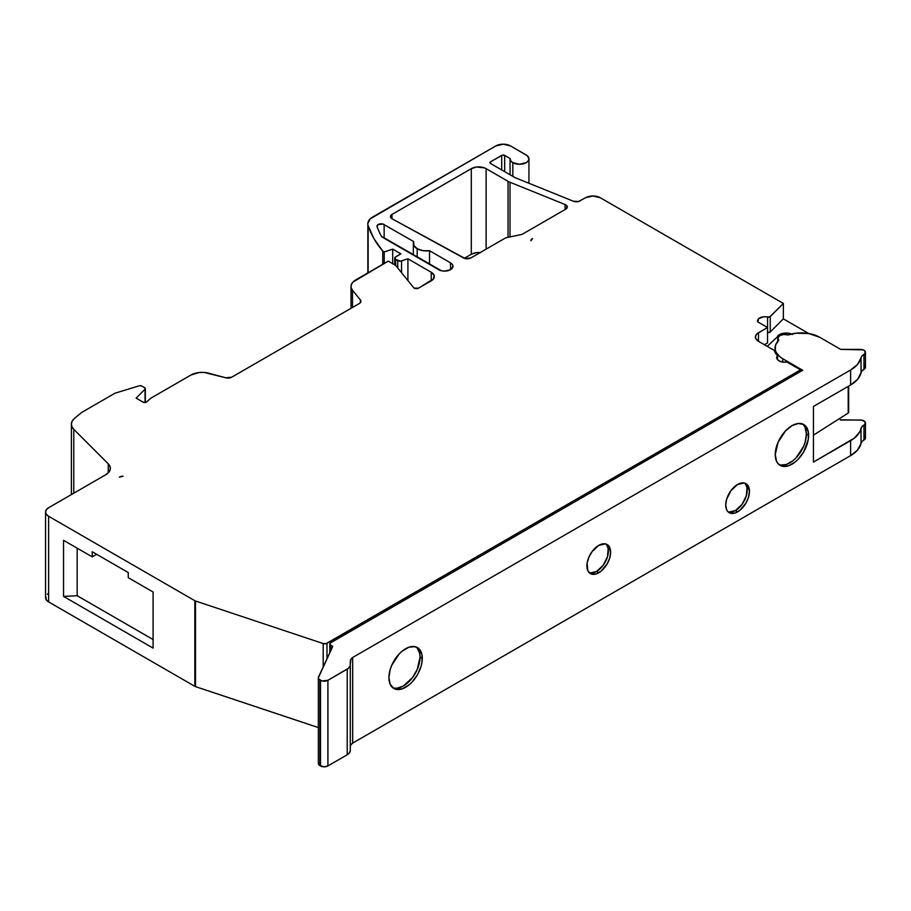 <?xml version="1.0" encoding="UTF-8"?>
<svg xmlns="http://www.w3.org/2000/svg" width="911" height="911" viewBox="0 0 911 911"><rect width="100%" height="100%" fill="white"/><g stroke="black" fill="none" stroke-linecap="round" stroke-linejoin="round"><path stroke-width="1.37" d="M728.766 512.096L735.359 510.604A16.774 9.691 120 0 1 728.162 511.948A16.774 9.691 120 0 0 735.359 510.604L737.58 511.88A16.774 9.691 -60 0 1 725.725 505.036A16.774 9.691 -60 0 1 737.58 484.481A16.774 9.691 -60 0 1 749.446 491.336A16.774 9.691 -60 0 1 737.58 511.88A16.774 9.691 -60 0 1 729.199 512.711A16.774 9.691 -60 0 1 726.625 499.274A16.774 9.691 -60 0 1 737.58 484.481L744.173 482.989L747.453 484.88L749.446 491.336L748.546 497.099L745.972 503.031L739.903 510.285L735.268 512.961L730.998 513.383L727.718 511.492L726.625 509.761L725.725 505.036L726.625 499.274L730.998 490.596L737.58 484.481A16.774 9.691 -60 0 1 745.972 483.65A16.774 9.691 -60 0 1 748.546 497.099A16.774 9.691 -60 0 1 737.58 511.88L735.359 510.604A16.774 9.691 120 0 0 745.995 496.837A16.774 9.691 120 0 0 744.788 483.137A16.774 9.691 120 0 1 745.995 496.837A16.774 9.691 120 0 1 735.359 510.604L741.953 504.489L746.325 495.812L746.997 487.51L745.221 483.593M589.952 572.973L596.546 571.482A16.774 9.691 120 0 1 589.337 572.825A16.774 9.691 120 0 0 596.546 571.482L598.766 572.768A16.774 9.691 -60 0 1 586.9 565.913A16.774 9.691 -60 0 1 598.766 545.359A16.774 9.691 -60 0 1 610.632 552.214A16.774 9.691 -60 0 1 598.766 572.768A16.774 9.691 -60 0 1 590.385 573.6A16.774 9.691 -60 0 1 587.811 560.151A16.774 9.691 -60 0 1 598.766 545.359L605.36 543.867L608.639 545.757L610.632 552.214L609.732 557.976L607.159 563.909L601.089 571.163L596.454 573.839L592.173 574.26L590.385 573.6L587.811 570.639L587.128 563.112L588.905 557.145L592.173 551.474L598.766 545.359A16.774 9.691 -60 0 1 607.159 544.527A16.774 9.691 -60 0 1 609.732 557.976A16.774 9.691 -60 0 1 598.766 572.768L596.546 571.482A16.774 9.691 120 0 0 607.182 557.714A16.774 9.691 120 0 0 605.974 544.015A16.774 9.691 120 0 1 607.182 557.714A16.774 9.691 120 0 1 596.546 571.482L603.139 565.367L607.512 556.689L608.184 548.388L606.407 544.471M394.11 688.101L396.991 688.226L403.379 686.006L412.649 677.397L417.249 669.426L420.062 657.104A23.595 13.619 120 0 1 410.485 680.062A23.595 13.619 120 0 1 392.743 687.725A23.595 13.619 120 0 0 410.485 680.062A23.595 13.619 120 0 0 420.062 657.104L422.283 658.391A23.595 13.619 -60 0 1 411.988 682.134A23.595 13.619 -60 0 1 393.803 688.454A23.595 13.619 -60 0 1 388.917 677.647L390.181 669.551L391.73 665.326L399.212 653.904L402.343 651.001L408.857 647.243L414.869 646.651L419.47 649.304L421.964 654.815L421.964 662.331L421.019 666.488L417.397 674.835L411.988 682.134L408.857 685.038L402.343 688.796L396.331 689.388L393.803 688.454L390.181 684.286L388.917 677.647A23.595 13.619 -60 0 1 399.212 653.904A23.595 13.619 -60 0 1 417.397 647.584A23.595 13.619 -60 0 1 422.283 658.391A23.595 13.619 -60 0 1 405.6 687.281A23.595 13.619 -60 0 1 388.917 677.647A23.595 13.619 -60 0 1 405.6 648.757A23.595 13.619 -60 0 1 422.283 658.391L420.062 657.104A23.595 13.619 120 0 0 416.236 647.038A23.595 13.619 120 0 1 420.062 657.104L419.743 653.529L417.249 648.017M780.442 465.054L786.455 464.462L792.969 460.704L796.1 457.8L803.582 446.379L805.13 442.154L806.394 434.057A23.595 13.619 120 0 1 796.818 457.015A23.595 13.619 120 0 1 779.076 464.667A23.595 13.619 120 0 0 796.818 457.015A23.595 13.619 120 0 0 806.394 434.057L808.626 435.333A23.595 13.619 -60 0 1 798.321 459.087A23.595 13.619 -60 0 1 780.146 465.407A23.595 13.619 -60 0 1 775.25 454.6L778.062 442.279L785.555 430.857L791.944 425.699L798.321 423.478L803.741 424.537L805.814 426.257L808.308 431.768L808.308 439.284L803.741 451.776L798.321 459.087L795.189 461.991L788.687 465.749L782.674 466.341L778.062 463.688L776.525 461.239L775.25 454.6A23.595 13.619 -60 0 1 785.555 430.857A23.595 13.619 -60 0 1 803.741 424.537A23.595 13.619 -60 0 1 808.626 435.333A23.595 13.619 -60 0 1 791.944 464.234A23.595 13.619 -60 0 1 775.25 454.6A23.595 13.619 -60 0 1 791.944 425.699A23.595 13.619 -60 0 1 808.626 435.333L806.394 434.057A23.595 13.619 120 0 0 802.568 423.979A23.595 13.619 120 0 1 806.394 434.057L805.13 427.418L803.582 424.97M800.53 371.506L800.53 369.877L800.53 371.506L800.53 369.877L786.91 362.009A7.869 4.544 180 0 1 779.03 360.881L776.844 358.444L777.482 355.723L774.339 350.462L758.476 341.306L755.606 338.209L755.606 335.84L757.166 333.665L767.529 327.516L757.747 321.868L758.772 318.577L763.68 316.789L769.727 316.914L783.358 303.443L783.358 318.861L808.786 333.54L783.358 318.861L770.228 331.991L767.529 332.492A7.186 4.145 0 0 1 767.574 332.504A7.186 4.145 0 0 0 767.529 332.492M431.245 280.827L418.639 288.104L431.245 280.827L431.245 272.264A10.488 6.058 180 0 1 431.245 280.827L431.245 272.264A10.488 6.058 180 0 1 434.319 276.545A10.488 6.058 180 0 1 431.245 280.827L431.245 272.264L434.114 275.361L433.522 278.857L418.639 288.104A3.143 1.822 180 0 1 414.198 288.104A3.143 1.822 180 0 1 413.571 287.58L395.659 265.408L413.571 287.58A3.143 1.822 180 0 0 414.198 288.104A3.143 1.822 180 0 1 413.571 287.58L395.659 265.408L388.245 261.127L355.632 279.962L388.245 261.127L395.659 265.408L388.245 261.127L352.796 282.194L351.259 284.801L351.156 287.569L352.5 290.222A15.726 9.087 180 0 1 351.02 286.384A15.726 9.087 180 0 1 355.632 279.962A15.726 9.087 180 0 0 352.5 290.222L352.5 307.462L352.5 290.222L360.437 300.049L352.5 290.222L352.5 307.462M512.825 176.358L512.825 162.659A9.44 5.455 180 0 1 510.058 158.81A9.44 5.455 180 0 1 510.069 158.503L510.672 160.757L512.825 162.659L519.498 164.265L526.171 162.659L528.209 160.894L528.938 158.81L527.344 155.781L510.593 145.965L526.171 154.961A9.44 5.455 0 0 1 528.938 158.81L528.938 183.259M417.17 257.278L417.17 248.714A13.107 7.573 180 0 1 413.332 243.362A13.107 7.573 180 0 1 413.696 241.586L413.822 245.412L417.17 248.714L422.898 250.65L429.525 250.719L450.524 262.846L450.524 269.69L444.602 271.114L441.391 270.738L381.447 236.279A165.278 95.416 180 0 1 377.074 226.725L378.122 224.573L383.064 224.072L413.696 241.586A13.107 7.573 180 0 0 417.17 248.714A13.107 7.573 0 0 0 429.525 250.719L450.524 262.846A8.393 4.84 180 0 1 452.983 266.274A8.393 4.84 180 0 1 447.802 270.738A8.393 4.84 180 0 1 438.669 269.69L382.472 237.247A4.191 2.426 180 0 1 381.447 236.279A165.278 95.416 180 0 1 377.074 226.725A4.191 2.426 180 0 1 376.983 226.235A4.191 2.426 180 0 1 379.58 223.992A4.191 2.426 180 0 1 384.146 224.516L384.146 238.215M510.012 236.917L510.012 182.268L565.082 204.531A5.238 3.029 180 0 1 565.777 209.143L522.903 233.911A5.238 3.029 180 0 1 520.978 234.617L506.846 237.577A5.238 3.029 0 0 0 504.933 238.283L470.919 257.927A5.238 3.029 180 0 1 463.597 257.984L392.072 218.788A5.238 3.029 180 0 1 391.969 218.731L391.969 214.449L471.294 168.66A10.488 6.058 180 0 1 486.121 168.66L508.042 181.312A14.678 8.472 0 0 0 510.012 182.268L565.082 204.531L567.302 206.74L565.777 209.143L522.903 233.911A5.238 3.029 180 0 1 520.978 234.617L506.846 237.577A5.238 3.029 0 0 0 504.933 238.283L470.919 257.927A5.238 3.029 180 0 1 463.597 257.984L392.072 218.788A5.238 3.029 180 0 1 391.969 218.731L390.432 216.59L391.969 214.449L471.294 168.66L476.669 166.998L484.538 167.909L486.121 168.66L486.121 249.147L486.121 168.66L508.042 181.312A14.678 8.472 0 0 0 510.012 182.268L510.012 236.917L510.012 182.268L565.082 204.531A5.238 3.029 180 0 1 567.314 207.002A5.238 3.029 180 0 1 565.777 209.143L522.903 233.911A5.238 3.029 180 0 1 520.978 234.617L506.846 237.577A5.238 3.029 0 0 0 504.933 238.283L470.919 257.927L465.293 258.599L392.072 218.788A5.238 3.029 180 0 1 391.969 218.731L391.969 214.449L471.294 168.66L471.294 254.283L464.314 258.314M323.189 666.943L323.189 643.565L323.189 666.943L323.189 643.565L195.489 600.998L195.489 686.621L318.338 727.57L195.489 686.621A3.143 1.822 180 0 1 194.829 686.325L48.625 601.92L46.347 599.95L45.755 596.454M47.315 594.268L48.625 593.357M480.757 252.62L476.669 252.62L471.294 254.283L471.294 168.66L471.294 254.283A10.488 6.058 0 0 1 480.188 252.575A10.488 6.058 0 0 0 471.294 254.283M565.082 204.531L565.082 209.553M486.121 249.147L486.121 168.66L508.042 181.312L508.042 237.327M429.525 264.418L429.525 250.719L429.525 264.418L429.525 250.719L450.524 262.846L450.524 269.69L452.983 266.274L452.346 264.418L450.524 262.846L450.524 269.69M318.338 727.57L195.489 686.621A3.143 1.822 180 0 1 194.829 686.325L194.829 600.702A3.143 1.822 0 0 0 195.489 600.998L195.489 686.621A3.143 1.822 180 0 1 194.829 686.325L194.829 600.702A3.143 1.822 0 0 0 195.489 600.998L323.189 643.565L326.161 643.621L800.53 369.877L326.992 643.268L326.992 658.755M490.573 163.524A2.095 1.207 180 0 1 490.573 161.805L490.573 163.524A2.095 1.207 180 0 1 489.959 162.659A2.095 1.207 180 0 1 490.573 161.805L490.573 163.524L489.959 162.659L490.573 161.805L490.573 163.524L514.726 177.463A5.238 3.029 180 0 0 515.421 177.804A5.238 3.029 180 0 1 514.726 177.463A5.238 3.029 180 0 0 515.421 177.804L573.372 201.229A5.238 3.029 180 0 0 580.091 200.887A5.238 3.029 180 0 1 573.372 201.229L515.421 177.804L573.372 201.229L578.599 201.49L585.488 197.767A10.488 6.058 0 0 1 600.326 197.767A10.488 6.058 0 0 0 585.488 197.767L592.902 195.99L600.326 197.767L783.358 303.443L600.326 197.767L783.358 303.443L783.358 318.861L770.228 331.991A2.095 1.207 180 0 1 767.574 332.504L767.574 317.085A2.095 1.207 0 0 0 770.228 316.584L783.358 303.443L783.358 318.861L808.786 333.54M382.745 264.304L382.745 251.106A173.659 100.267 180 0 1 368.135 225.609A16.774 9.691 0 0 1 367.85 223.833A16.774 9.691 0 0 1 372.77 216.977L495.766 145.965L503.179 144.189L510.593 145.965A10.488 6.058 0 0 0 495.766 145.965L370.265 218.822L367.885 223.275L368.135 272.742L368.135 225.609L373.954 238.648L382.745 251.106A173.659 100.267 180 0 1 368.135 225.609L368.135 272.742M382.745 251.106L384.226 251.96L384.226 263.45L384.226 251.96L382.745 251.106L384.226 251.96L392.698 249.147L400.851 253.85L394.975 257.437L395.659 259.419L400.589 261.127L407.912 258.792L431.245 272.264L407.912 258.792L407.912 280.588M360.437 302.611L360.437 300.049L360.847 301.86L359.389 303.477L231.713 377.188L359.389 303.477A5.238 3.029 180 0 0 360.927 301.336A5.238 3.029 180 0 0 360.437 300.049L352.5 290.222M108.238 472.866L108.238 463.79L108.238 472.866L108.238 463.79L73.78 429.332L73.78 493.204L73.78 429.332A17.833 10.294 180 0 1 71.388 424.184A17.833 10.294 180 0 1 74.611 418.274L80.954 413.047A15.726 9.087 0 0 1 82.719 411.84A15.726 9.087 0 0 0 80.954 413.047A15.726 9.087 0 0 1 82.719 411.84L114.649 393.404A3.143 1.822 0 0 1 115.412 393.074A3.143 1.822 0 0 0 114.649 393.404L82.719 411.84L114.649 393.404A3.143 1.822 0 0 1 115.412 393.074L139.315 385.808A2.095 1.207 0 0 1 141.774 386.025A2.095 1.207 0 0 0 139.315 385.808L115.412 393.074L139.315 385.808L141.239 385.808L144.724 387.733A2.095 1.207 0 0 1 145.054 389.191L145.054 402.56L145.054 389.191A2.095 1.207 0 0 0 145.339 388.587A2.095 1.207 0 0 0 144.724 387.733L145.054 389.191L136.126 398.13L145.054 389.191L136.126 398.13L143.209 402.218A2.095 1.207 180 0 0 146.443 402.036A2.095 1.207 180 0 1 143.209 402.218L146.443 402.036L150.953 398.13L146.443 402.036L150.953 398.13L190.98 375.013A15.726 9.087 180 0 1 208.756 373.214L225.791 377.792L231.713 377.188A5.238 3.029 180 0 1 225.791 377.792L204.155 372.44L199.372 372.497L190.98 375.013A15.726 9.087 180 0 1 208.756 373.214L225.791 377.792A5.238 3.029 180 0 0 231.713 377.188L359.389 303.477A5.238 3.029 180 0 0 360.437 300.049M73.78 429.332L108.238 463.79A15.726 9.087 180 0 1 110.345 468.334A15.726 9.087 180 0 1 105.733 474.756L48.625 507.723L105.733 474.756L108.728 472.342L110.208 469.518L110.037 466.557L108.238 463.79L73.78 429.332A17.833 10.294 180 0 1 74.611 418.274L72.333 420.871L71.4 423.729L71.901 426.633L73.78 429.332L73.78 493.204M194.829 686.325L194.829 600.702L48.625 516.286L48.625 601.92A10.488 6.058 180 0 1 45.55 597.639L45.55 512.005L46.347 514.328L48.625 516.286L48.625 601.92L194.829 686.325L48.625 601.92L48.625 516.286L194.829 600.702L48.625 516.286A10.488 6.058 0 0 1 45.55 512.005L46.347 509.693L48.625 507.723A10.488 6.058 0 0 0 45.55 512.005M63.542 596.398L63.542 540.314L92.216 556.872L92.216 551.736L128.246 572.541L128.246 577.676L153.094 592.013L153.094 648.108L63.542 596.398L63.542 540.314L92.216 556.872L92.216 551.736L128.246 572.541L128.246 577.676L153.094 592.013L153.094 648.108L63.542 596.398L63.542 540.314L92.216 556.872L92.216 551.736L128.246 572.541L128.246 577.676L153.094 592.013L153.094 648.108L63.542 596.398L77.173 595.714L63.542 596.398L77.173 595.714L77.173 548.183L77.173 595.714L153.094 639.545L77.173 595.714L77.173 548.183M194.829 600.702A3.143 1.822 0 0 0 195.489 600.998L323.189 643.565A3.143 1.822 0 0 0 326.992 643.268L800.53 369.877L786.91 362.009L782.697 362.077L779.03 360.881A7.869 4.544 180 0 1 776.73 357.67A7.869 4.544 180 0 1 777.482 355.723L777.482 359.617L777.482 355.723A27.262 15.738 180 0 1 774.339 350.462L758.476 341.306A10.488 6.058 180 0 1 755.401 337.024A10.488 6.058 180 0 1 758.476 332.743L758.476 341.306A10.488 6.058 180 0 1 758.476 332.743L767.529 327.516L757.747 321.868A7.186 4.145 180 0 1 757.542 320.9A7.186 4.145 180 0 1 767.574 317.085L767.574 332.504A2.095 1.207 180 0 0 770.228 331.991L770.228 316.584L770.228 331.991L783.358 318.861M490.573 161.805L501.699 155.382L501.699 169.936L501.699 155.382L490.573 161.805L502.382 155.121L504.66 155.382L510.069 158.503L504.66 155.382L504.66 171.655L504.66 155.382L510.069 158.503A9.44 5.455 180 0 0 512.825 162.659A9.44 5.455 0 0 0 523.108 163.843A9.44 5.455 0 0 0 528.938 158.81M418.639 288.104L414.198 288.104A3.143 1.822 180 0 0 418.639 288.104M530.988 240.766L532.525 238.625L530.988 240.265A3.143 1.822 180 0 1 531.91 238.978L532.525 238.625A5.238 3.029 0 0 0 530.988 240.766L530.988 240.265A3.143 1.822 180 0 1 531.91 238.978L532.525 238.625A5.238 3.029 0 0 0 530.988 240.766M123.087 476.259L119.387 477.148L123.087 476.259A5.238 3.029 0 0 0 119.387 477.148L120.001 476.795A3.143 1.822 180 0 1 122.222 476.259L123.087 476.259A5.238 3.029 0 0 0 119.387 477.148L120.001 476.795A3.143 1.822 180 0 1 122.222 476.259L123.087 476.259M391.969 218.731A5.238 3.029 180 0 1 390.432 216.59A5.238 3.029 180 0 1 391.969 214.449L391.969 218.731A5.238 3.029 180 0 1 391.969 214.449M848.346 411.316L848.209 413.059L813.443 435.151L848.209 413.059L848.209 386.366M800.53 369.877L786.91 362.009A7.869 4.544 180 0 1 779.03 360.881A7.869 4.544 180 0 1 777.482 355.723A27.262 15.738 180 0 1 774.339 350.462L758.476 341.306L758.476 332.743L767.529 327.516L767.529 342.935L764.409 344.734L767.529 342.935L767.529 327.516L757.747 321.868A7.186 4.145 180 0 1 760.093 317.723A7.186 4.145 180 0 1 767.574 317.085A2.095 1.207 0 0 0 770.228 316.584L783.358 303.443M767.221 346.351L780.215 334.2L787.389 333.096L792.524 334.439M384.226 263.45L384.226 251.96L392.698 249.147L392.698 263.7L392.698 249.147L400.851 253.85L395.659 256.845A3.143 1.822 0 0 0 394.736 258.132A3.143 1.822 0 0 0 395.659 259.419L397.743 260.626A3.143 1.822 0 0 0 401.546 260.91L401.546 272.696L401.546 260.91L407.912 258.792L431.245 272.264M80.954 413.047L74.611 418.274L80.954 413.047M96.657 554.298L92.216 556.872M848.665 386.105L848.665 412.114A3.143 1.822 180 0 1 848.209 413.059L813.443 435.151M777.721 335.852L777.721 341.397L777.721 335.852A9.702 5.603 180 0 1 791.511 333.995A9.702 5.603 180 0 0 777.721 335.852L777.721 341.397M384.226 251.96L392.698 249.147L400.851 253.85L395.659 256.845A3.143 1.822 0 0 0 395.659 259.419L397.743 260.626L397.743 267.993L397.743 260.626A3.143 1.822 0 0 0 401.546 260.91L407.912 258.792M395.659 259.419L395.659 265.408M865.427 366.996L863.97 369.365A10.488 6.058 0 0 0 861.02 372.827A36.622 21.147 180 0 1 850.623 384.977L850.623 369.991L352.671 657.48A10.488 6.058 0 0 0 350.291 661.318L350.291 750.493L349.494 752.805L347.216 754.775L327.914 765.923L324.202 766.811L319.875 765.559L319.875 679.936A5.238 3.029 180 0 1 318.338 677.795A5.238 3.029 180 0 1 318.52 677.01L332.72 646.4L330.739 645.261L330.739 650.659L330.739 645.261A3.143 1.822 180 0 1 329.828 643.975A3.143 1.822 180 0 1 330.386 642.95L802.693 370.265L782.743 358.74L782.743 362.088L782.743 358.74L779.941 356.839L776.161 352.363L775.261 349.926L775.614 344.95L778.734 340.315L777.903 337.833L779.85 335.578L783.779 334.462L788.072 334.963L796.077 333.198L808.843 333.551L819.82 337.332L840.671 349.38L863.184 349.87L865.063 351.179L864.858 353.684L862.011 355.973L857.547 364.411L850.623 369.991L352.671 657.48L350.906 659.279L350.086 666.043L348.526 668.23L327.914 680.289L322.198 680.95L319.044 679.31L318.338 677.795L332.72 646.4L330.124 644.749L330.386 642.95L802.693 370.265L782.743 358.74A26.214 15.134 180 0 1 775.056 348.036A26.214 15.134 180 0 1 778.734 340.315A6.821 3.94 180 0 1 777.835 338.368A6.821 3.94 180 0 1 781.251 334.963A6.821 3.94 180 0 1 788.072 334.963A26.214 15.134 180 0 1 819.82 337.332L840.671 349.38L860.371 349.38A5.079 2.938 180 0 1 865.45 352.306A5.079 2.938 180 0 1 863.97 354.379L863.97 369.365L862.011 370.959L857.547 379.397L850.623 384.977L813.443 406.443L813.443 462.093L813.443 406.443L850.623 384.977L850.623 369.991L352.671 657.48L352.671 743.103L350.906 744.902M501.699 169.936L501.699 155.382A2.095 1.207 180 0 1 504.66 155.382L504.66 171.655M840.272 419.789L861.84 420.142L865.063 421.827L864.858 424.332L862.011 426.61L859.756 431.848L854.484 438.009L813.443 462.093L813.443 406.443L850.623 384.977L850.623 369.991A36.622 21.147 180 0 0 861.02 357.841A36.622 21.147 180 0 1 850.623 369.991M864.288 436.073L865.359 438.498L862.011 441.596L857.547 450.034L850.623 455.614L352.671 743.103L352.671 657.48A10.488 6.058 0 0 0 350.291 661.318L350.291 750.493A10.488 6.058 180 0 1 347.216 754.775L347.216 669.152L327.914 680.289L327.914 765.923A5.238 3.029 180 0 1 320.49 765.923L318.52 764.204L318.52 762.632A5.238 3.029 180 0 0 319.875 765.559A5.238 3.029 180 0 1 318.338 763.418L318.338 677.795M850.623 455.614A36.622 21.147 180 0 0 861.02 443.463L861.02 428.489A10.488 6.058 0 0 1 863.97 425.016L863.97 440.002A10.488 6.058 0 0 0 861.02 443.463L861.02 428.489A10.488 6.058 0 0 1 863.97 425.016A5.079 2.938 180 0 0 865.063 421.827A5.079 2.938 180 0 0 860.371 420.017L840.671 420.017L860.371 420.017A5.079 2.938 180 0 1 865.45 422.955A5.079 2.938 180 0 1 863.97 425.016L863.97 440.002A10.488 6.058 0 0 0 861.02 443.463A36.622 21.147 180 0 1 850.623 455.614L850.623 440.628L813.443 462.093L850.623 440.628L850.623 455.614L352.671 743.103A10.488 6.058 0 0 0 350.291 746.94A10.488 6.058 0 0 1 352.671 743.103L850.623 455.614L850.623 440.628A36.622 21.147 180 0 0 861.02 428.489A36.622 21.147 180 0 1 850.623 440.628M850.623 384.977A36.622 21.147 180 0 0 861.02 372.827L861.02 357.841A10.488 6.058 0 0 1 863.97 354.379L863.97 369.365A10.488 6.058 0 0 0 861.02 372.827L861.02 357.841A10.488 6.058 0 0 1 863.97 354.379L863.97 369.365A5.079 2.938 180 0 0 865.45 367.292L865.45 352.306M350.291 664.871A10.488 6.058 180 0 1 347.216 669.152L327.914 680.289L327.914 765.923L347.216 754.775L347.216 669.152A10.488 6.058 180 0 0 350.291 664.871L350.291 750.493A10.488 6.058 180 0 1 347.216 754.775L327.914 765.923A5.238 3.029 180 0 1 320.49 765.923L319.875 765.559L319.875 679.936A5.238 3.029 180 0 1 318.52 677.01L332.72 646.4L330.739 645.261A3.143 1.822 180 0 1 330.386 642.95L802.693 370.265L782.743 358.74L782.743 362.088M865.45 422.955L865.45 437.94A5.079 2.938 180 0 1 863.97 440.002A5.079 2.938 180 0 0 863.97 435.868M320.49 680.289A5.238 3.029 180 0 0 327.914 680.289A5.238 3.029 180 0 1 320.49 680.289L320.49 765.923L320.49 680.289L319.875 679.936L320.49 680.289L320.49 765.923M737.58 511.88L735.359 510.604M598.766 572.768L596.546 571.482M420.062 657.104L422.283 658.391M806.394 434.057L808.626 435.333M450.524 262.846A8.393 4.84 180 0 1 450.524 269.69A8.393 4.84 180 0 1 438.669 269.69L382.472 237.247A4.191 2.426 180 0 1 381.447 236.279A165.278 95.416 180 0 1 377.074 226.725A4.191 2.426 180 0 1 379.181 224.106A4.191 2.426 180 0 1 384.146 224.516M368.135 225.609A16.774 9.691 0 0 1 372.77 216.977L495.766 145.965A10.488 6.058 0 0 1 510.593 145.965L526.171 154.961A9.44 5.455 0 0 1 526.171 162.659A9.44 5.455 0 0 1 512.825 162.659M108.238 463.79A15.726 9.087 180 0 1 105.733 474.756L48.625 507.723A10.488 6.058 0 0 0 48.625 516.286M195.489 600.998L195.489 686.621M323.189 643.565A3.143 1.822 0 0 0 326.992 643.268M501.699 155.382A2.095 1.207 180 0 1 504.66 155.382M417.17 248.714A13.107 7.573 0 0 0 429.525 250.719M471.294 168.66A10.488 6.058 180 0 1 486.121 168.66M508.042 181.312A14.678 8.472 0 0 0 510.012 182.268M848.209 411.168A3.143 1.822 180 0 1 848.209 413.059M767.529 327.516L767.529 342.935L764.409 344.734M770.228 316.584L770.228 331.991M401.546 260.91L401.546 272.696M153.094 639.545L77.173 595.714M777.482 355.723L777.482 359.617M767.574 317.085L767.574 332.504M392.698 263.7L392.698 249.147M397.743 260.626L397.743 267.993M758.476 332.743L758.476 341.306M145.054 389.191L145.054 402.56M777.482 356.668A26.214 15.134 180 0 1 778.495 355.529M863.97 365.231A5.079 2.938 180 0 1 863.97 369.365M782.743 358.74A26.214 15.134 180 0 1 778.734 340.315A6.821 3.94 180 0 1 779.85 335.578A6.821 3.94 180 0 1 788.072 334.963A26.214 15.134 180 0 1 819.82 337.332L840.671 349.38L860.371 349.38A5.079 2.938 180 0 1 865.063 351.179A5.079 2.938 180 0 1 863.97 354.379M330.739 650.659L330.739 645.261M352.671 657.48L352.671 743.103M861.02 443.463L861.02 428.489M861.02 372.827L861.02 357.841M327.914 680.289L327.914 765.923M347.216 754.775L347.216 669.152M863.97 425.016L863.97 440.002M319.875 765.559L319.875 679.936M510.058 158.833L510.058 174.764M413.332 243.385L413.332 255.069M351.02 286.487L351.02 308.305M71.388 424.184L71.388 494.582M367.85 223.89L367.85 272.901M145.339 388.587L145.339 402.514M394.736 258.132L394.736 264.885M329.828 652.64L329.828 643.997M775.056 352.363L775.056 348.036M777.835 341.261L777.835 338.368"/></g></svg>

